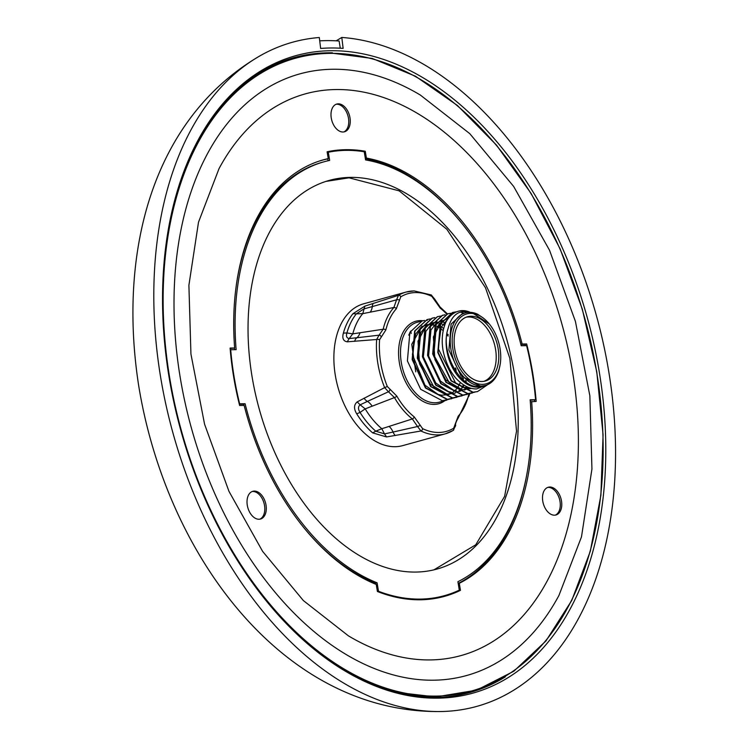 <?xml version="1.0" encoding="UTF-8"?>
<svg xmlns="http://www.w3.org/2000/svg" width="749" height="749" viewBox="0 0 749 749"><rect width="100%" height="100%" fill="white"/><g stroke="black" fill="none" stroke-linecap="round" stroke-linejoin="round"><path stroke-width="1.12" d="M160.258 374.921A344.615 219.719 74.5 0 0 438.867 711.55A344.615 219.719 74.5 0 0 440.749 711.531A344.615 219.719 74.5 0 0 609.096 373.685A344.615 219.719 74.5 0 0 341.806 37.45L343.136 48.395A333.567 212.669 74.5 0 0 331.816 47.983A333.567 212.669 74.5 0 0 320.647 48.451L319.308 37.516A344.615 219.719 74.5 0 0 259.21 56.297A344.615 219.719 74.5 0 0 160.258 374.921M332.153 50.717A330.805 210.909 74.5 0 0 232.958 92.829A330.805 210.909 74.5 0 0 180.912 430.759A330.805 210.909 74.5 0 0 399.442 693.724A330.805 210.909 74.5 0 0 436.18 698.171A330.805 210.909 74.5 0 0 599.593 373.854A330.805 210.909 74.5 0 0 332.153 50.717M505.341 676.843A329.41 210.02 -105.5 0 1 433.399 697.516A329.41 210.02 -105.5 0 1 398.131 693.396M232.003 93.784A329.41 210.02 -105.5 0 1 329.803 52.795A329.41 210.02 -105.5 0 1 332.444 52.804M458.847 590.352L460.457 590.352L459.296 583.302L458.21 583.546M230.149 348.454L234.643 347.985L230.112 348.051A229.971 146.626 74.5 0 0 239.624 405.49L244.146 405.434A223.071 142.226 -105.5 0 0 376.241 584.445L377.402 591.495A229.971 146.626 74.5 0 0 420.395 599.78A229.971 146.626 74.5 0 0 444.541 596.354A229.971 146.626 74.5 0 0 460.457 590.352M458.922 590.774A229.971 146.626 -105.5 0 1 443.773 596.569M555.393 515.106A14.446 9.213 74.5 0 0 559.587 499.461A14.446 9.213 74.5 0 0 548.259 487.384A14.446 9.213 74.5 0 0 547.725 487.412M554.475 515.19A14.4 9.175 -105.5 0 1 542.969 502.242A14.4 9.175 -105.5 0 1 548.483 487.178A14.4 9.175 -105.5 0 1 549.803 487.009A14.4 9.175 -105.5 0 1 561.235 499.658A14.4 9.175 -105.5 0 1 556.17 514.919A14.4 9.175 -105.5 0 1 554.475 515.19M434.064 680.195A312.155 199.028 74.5 0 0 558.951 595.427L581.486 536.864L591.935 469.033L589.856 395.818L575.438 321.452L549.532 250.26L513.636 186.417L469.773 133.64L420.301 95.02A312.155 199.028 74.5 0 0 332.21 69.264A312.155 199.028 74.5 0 0 180.312 378.067A312.155 199.028 74.5 0 0 434.064 680.195M430.684 659.916A291.436 185.818 74.5 0 0 572.508 371.616A291.436 185.818 74.5 0 0 335.589 89.543A291.436 185.818 74.5 0 0 219.008 168.675L198.513 222.153L188.898 285.285L190.939 354.071L204.571 424.206L228.969 491.353L262.618 551.376L303.354 600.558L348.444 635.873A291.436 185.818 74.5 0 0 430.684 659.916M343.885 131.927A14.446 9.213 74.5 0 0 348.07 116.282A14.446 9.213 74.5 0 0 336.75 104.205A14.446 9.213 74.5 0 0 336.217 104.233M342.958 132.011A14.4 9.175 -105.5 0 1 331.461 119.063A14.4 9.175 -105.5 0 1 336.975 103.999A14.4 9.175 -105.5 0 1 338.295 103.83A14.4 9.175 -105.5 0 1 349.727 116.47A14.4 9.175 -105.5 0 1 344.662 131.74A14.4 9.175 -105.5 0 1 342.958 132.011M259.912 519.169A14.446 9.213 74.5 0 0 264.107 503.534A14.446 9.213 74.5 0 0 252.778 491.456A14.446 9.213 74.5 0 0 252.244 491.484M258.995 519.254A14.4 9.175 -105.5 0 1 247.488 506.315A14.4 9.175 -105.5 0 1 253.003 491.25A14.4 9.175 -105.5 0 1 254.323 491.082A14.4 9.175 -105.5 0 1 265.755 503.721A14.4 9.175 -105.5 0 1 260.689 518.991A14.4 9.175 -105.5 0 1 258.995 519.254M402.382 598.432A229.288 146.186 74.5 0 0 418.747 599.528A229.288 146.186 74.5 0 0 442.818 596.12L444.363 595.689A229.288 146.186 74.5 0 0 459.296 590.146L457.901 581.701A220.992 140.906 74.5 0 0 530.152 399.797L535.582 399.723A229.288 146.186 74.5 0 0 526.631 345.663L521.201 345.729A220.992 140.906 74.5 0 0 365.578 159.921L364.22 151.747A229.288 146.186 74.5 0 0 328.305 152.244L329.663 160.408A220.992 140.906 74.5 0 0 324.139 161.756A220.992 140.906 74.5 0 0 236.132 349.661L230.701 349.736A229.288 146.186 74.5 0 0 239.652 403.805L245.082 403.73A220.992 140.906 74.5 0 0 377.093 582.816L378.488 591.261A229.288 146.186 74.5 0 0 420.283 599.097A229.288 146.186 74.5 0 0 444.363 595.689M378.488 591.261L377.505 591.532M350.476 177.391A201.659 128.575 74.5 0 0 326.63 181.183A201.659 128.575 74.5 0 0 255.681 394.985A201.659 128.575 74.5 0 0 415.807 572.067A201.659 128.575 74.5 0 0 434.289 569.764A201.659 128.575 74.5 0 0 511.539 358.734A201.659 128.575 74.5 0 0 350.476 177.391M325.89 181.417L348.987 177.831M446.75 314.121A64.742 41.279 74.5 0 0 440.29 308.195L431.855 296.379A71.483 45.577 74.5 0 0 415.658 292.569A71.483 45.577 74.5 0 0 400.79 296.801A2.069 1.573 -121 0 0 398.487 295.321A73.552 46.897 -105.5 0 1 406.061 292.063A73.552 46.897 -105.5 0 1 413.785 290.968M424.561 320.46L422.127 320.928L409.9 332.313L407.4 360.915L420.676 389.302L442.331 400.743L449.157 399.264M463.154 379.912L463.481 378.423M443.539 328.596L441.461 326.676M439.691 325.272L438.652 324.532M427.295 320.375L426.34 320.347M456.01 311.874L452.892 312.408L440.665 323.793L438.165 352.395L451.441 380.782L473.096 392.214L477.581 391.558L487.786 384.593M477.394 391.615L472.731 392.317L451.085 380.876L437.8 352.489L440.309 323.886L452.527 312.511L455.804 311.959M486.541 385.098L476.533 388.956C469.454 389.021 462.507 385.379 455.673 378.02C449.578 370.755 445.365 361.524 443.034 350.345C441.367 340.046 442.266 330.777 445.73 322.51C449.55 315.226 454.924 311.247 461.852 310.582L464.408 310.676A41.438 26.421 -105.5 0 1 470.325 312.342M450.196 313.354L447.762 313.831L435.543 325.206L433.034 353.809L446.31 382.196L467.966 393.637L474.791 392.158M464.202 313.213L460.41 312.127M472.273 393.028L467.61 393.74L445.955 382.299L432.679 353.912L435.178 325.309L447.584 313.878M445.065 314.777L442.631 315.245L430.413 326.63L427.913 355.232L441.189 383.619L462.845 395.06L469.66 393.581M467.142 394.451L462.479 395.154L440.824 383.722L427.548 355.335L430.048 326.733L442.275 315.348L444.897 314.852M439.944 316.2L437.51 316.668L425.282 328.053L422.782 356.655L436.058 385.042L457.714 396.474L464.539 395.004M462.021 395.875L457.349 396.577L435.703 385.145L422.427 356.758L424.926 328.156L437.322 316.724M434.813 317.613L432.379 318.091L420.161 329.476L417.652 358.078L430.937 386.465L452.583 397.897L459.409 396.418M456.89 397.298L452.227 398L430.572 386.559L417.296 358.172L419.796 329.569L432.014 318.194L434.645 317.698M429.683 319.037L427.248 319.514L415.03 330.889L412.53 359.492L425.807 387.879L447.462 399.32L454.278 397.841M454.456 397.766L456.693 396.577M451.759 398.711L447.097 399.423L425.441 387.982L412.165 359.595L414.665 330.992L427.07 319.561M451.975 313.251L450.383 313.335M441.723 316.087L440.131 316.172M431.471 318.934L429.879 319.018M484.069 385.801L481.382 386.568A37.637 23.996 -105.5 0 1 477.431 387.13A37.637 23.996 -105.5 0 1 452.19 367.094A37.637 23.996 -105.5 0 1 448.08 328.511C450.804 318.044 455.795 312.408 463.06 311.603L469.454 312.324M470.587 313.391A36.261 23.116 -105.5 0 1 489.462 324.158A36.261 23.116 -105.5 0 1 500.332 363.377A36.261 23.116 -105.5 0 1 482.328 384.359A36.261 23.116 -105.5 0 1 452.892 349.203A36.261 23.116 -105.5 0 1 470.587 313.391M500.248 363.92L499.003 369.894A37.637 23.996 -105.5 0 1 485.483 385.435A37.637 23.996 -105.5 0 1 481.532 385.988A37.637 23.996 -105.5 0 1 451.553 352.545A37.637 23.996 -105.5 0 1 465.382 312.885A37.637 23.996 -105.5 0 1 469.333 312.324A37.637 23.996 -105.5 0 1 477.665 314.243L471.318 312.923L473.04 313.325L489.284 323.933M477.665 314.243L483.264 317.997M483.32 386.035L479.238 386.624C459.558 388.459 440.047 351.141 448.08 328.511M465.382 312.885L462.17 313.775L451.113 324.102L448.904 350.073L461.019 375.839L480.746 386.212L485.155 385.52M481.86 381.513A33.349 21.262 -105.5 0 1 455.326 351.993A33.349 21.262 -105.5 0 1 467.404 316.78A33.349 21.262 -105.5 0 1 471.055 316.237A33.349 21.262 -105.5 0 1 497.645 345.991A33.349 21.262 -105.5 0 1 485.212 381.054A33.349 21.262 -105.5 0 1 481.86 381.513M466.14 317.211A33.321 21.244 -105.5 0 1 468.5 316.977A33.321 21.244 -105.5 0 1 494.827 345.692A33.321 21.244 -105.5 0 1 483.91 381.335M469.969 393.534L458.173 418.036C455.982 421.799 455.149 424.299 455.682 425.554L453.211 430.422A2.069 1.573 -121 0 1 452.911 430.553A73.552 46.897 -105.5 0 1 445.337 433.821L402.775 445.608A73.552 46.897 -105.5 0 1 395.06 446.704A73.552 46.897 -105.5 0 1 336.479 381.344A73.552 46.897 -105.5 0 1 363.499 303.851L406.061 292.063L414.085 290.921L431.209 294.937A2.069 1.395 -64.5 0 1 431.855 296.379M400.79 296.801L396.296 308.803A64.742 41.279 74.5 0 0 385.875 329.888L379.574 339.728A71.483 45.577 74.5 0 0 387.317 386.503L396.839 396.127A64.742 41.279 74.5 0 0 414.178 416.828L422.614 428.653A71.483 45.577 74.5 0 0 453.679 428.222A2.069 1.573 -121 0 1 453.211 430.422L445.337 433.821A73.552 46.897 -105.5 0 1 437.613 434.916A73.552 46.897 -105.5 0 1 420.947 430.993L386.54 436.939L372.684 432.894A73.552 46.897 -105.5 0 1 356.73 413.841C353.678 408.795 353.828 404.816 357.189 401.895L384.621 387.617A73.552 46.897 -105.5 0 1 376.653 339.494L347.246 341.825C343.295 341.169 342.003 338.258 343.37 333.108A73.552 46.897 -105.5 0 1 352.957 313.709L364.885 306.126L398.487 295.321L396.567 299.787L363.817 308.953L356.346 313.85L352.957 313.709M479.903 386.203L478.377 386.624M471.018 388.525L462.732 389.752M461.983 389.658L445.861 379.996L434.897 359.557L433.381 336.91L441.648 321.368M442.2 320.965L448.071 318.512M466.271 381.325L465.915 382.093M464.099 385.37L462.91 387.027M462.479 387.561L461.215 388.956M460.335 389.78L458.753 391.044M458.051 391.512L456.899 392.186M455.635 392.794L454.147 393.347M453.8 393.45L447.35 394.021M446.601 393.927L430.478 384.265L419.515 363.817L417.998 341.169L426.265 325.628M426.818 325.225L432.267 322.856M432.604 322.791L433.924 322.622M434.701 322.576L439.101 323.091M439.766 323.278L440.487 323.502M440.758 323.596L442.153 324.158M442.781 324.457L444.532 325.394M462.695 378.385L462.433 379.266M447.677 334.138L448.23 334.831M461.768 378.638L462.17 377.103L461.796 378.666M415.742 371.85L411.753 344.306L422.033 326.105M430.675 324.326L431.284 324.401M433.596 324.897L435.132 325.412M436.686 326.077L438.933 327.313M447.518 335.309L448.108 336.086M453.679 428.222L458.182 416.219A64.742 41.279 74.5 0 0 468.602 395.135L468.958 393.862M372.684 432.894L375.764 431.181L384.499 433.896L381.821 428.718L375.764 431.181A72.41 46.166 74.5 0 1 360.063 412.427L365.194 408.86A70.181 44.743 74.5 0 0 381.821 428.718L412.353 418.953A66.811 42.599 -105.5 0 1 394.461 397.588L365.194 408.86L360.147 404.825C357.994 406.595 357.966 409.132 360.063 412.427L356.73 413.841M343.37 333.108L346.909 332.949C345.907 336.235 346.665 338.108 349.184 338.567L352.779 333.857L346.909 332.949A72.41 46.166 74.5 0 1 356.346 313.85L362.769 313.634A70.181 44.743 74.5 0 0 352.779 333.857L383.151 329.242A66.811 42.599 -105.5 0 1 393.899 307.483L362.769 313.634L364.885 306.126M370.193 312.174A13.81 7.808 78.4 0 0 372.328 306.519A6.91 3.539 -108 0 1 373.508 303.261M396.296 308.803A2.069 1.479 -137.9 0 0 393.899 307.483L396.567 299.787A2.069 0.702 -178.1 0 1 399.32 299.965M347.246 341.825L349.184 338.567L356.899 337.743A13.81 8.501 82 0 0 360.035 332.734M354.68 341.347A6.91 4.803 85.1 0 1 356.899 337.743L379.078 335.168L383.151 329.242A2.069 1.049 -166.5 0 1 385.875 329.888M372.197 406.192A13.81 8.155 68.2 0 0 367.441 401.389L360.147 404.825L357.189 401.895M396.839 396.127A2.069 0.599 150.1 0 1 394.461 397.588L388.45 391.774L367.441 401.389A6.91 4.55 -117.2 0 1 364.089 398.14M386.54 436.939L384.499 433.896L393.113 432.042A13.81 7.668 72.8 0 0 389.096 426.368M395.406 435.534A6.91 3.642 80.2 0 1 393.113 432.042L417.549 426.518L412.353 418.953A2.069 1.208 128.3 0 0 414.178 416.828M379.574 339.728A2.069 0.777 -176 0 0 376.653 339.494L379.078 335.168A2.069 1.582 -116.5 0 1 381.157 336.713M389.892 389.461A2.069 1.432 112 0 1 388.45 391.774L384.621 387.617L387.317 386.503M422.614 428.653A2.069 1.395 -64.5 0 1 420.947 430.993L417.549 426.518L420.114 425.544M408.739 335.131L410.78 331.011L411.192 333.483M431.209 294.937L434.766 299.197L434.364 299.488M455.682 425.554A2.069 0.702 -178.1 0 0 455.149 425.058M349.081 177.831L399.151 190.845L446.816 229.241L485.483 287.756L509.844 358.322L516.529 431.199L504.62 496.353L475.755 544.795L433.924 569.849M535.582 399.723L530.18 400.2M243.865 405.434A220.992 140.906 -105.5 0 1 243.547 404.151L239.305 404.207M243.547 404.151L245.082 403.73M375.717 584.239L375.558 583.246L377.093 582.816M375.558 583.246A220.992 140.906 -105.5 0 1 302.746 526.322M234.559 349.68A220.992 140.906 -105.5 0 1 234.437 348.042M236.188 286.118A220.992 140.906 -105.5 0 1 322.594 162.187L324.139 161.756M328.109 160.754L327.781 158.751M327.238 152.534L328.305 152.244M435.74 696.916A329.036 209.786 -105.5 0 1 397.635 692.497L396.773 692.291A328.586 209.495 -105.5 0 1 349.736 673.735M200.629 135.55A328.586 209.495 -105.5 0 1 231.413 95.432L232.04 94.814A329.036 209.786 -105.5 0 1 329.129 52.936M365.334 158.423L366.401 158.076A223.071 142.226 -105.5 0 1 522.128 344.025L520.855 344.371M530.311 401.829L536.172 401.408A229.971 146.626 74.5 0 0 526.659 343.969L522.128 344.025M531.64 401.473A223.071 142.226 -105.5 0 1 459.296 583.302M234.643 347.985A223.071 142.226 -105.5 0 1 319.645 160.951A223.071 142.226 -105.5 0 1 328.24 158.601L326.714 159.097A222.996 142.179 74.5 0 0 318.887 161.194M366.401 158.076L365.269 151.261A229.971 146.626 74.5 0 0 327.107 151.785L328.24 158.601M520.873 344.446L525.124 344.39A229.971 146.626 -105.5 0 1 525.442 345.673M534.477 400.032A229.971 146.626 -105.5 0 1 534.599 401.427M525.124 344.39L526.659 343.969M458.191 583.434A222.996 142.179 74.5 0 0 526.978 473.49M363.78 151.673L365.269 151.261M327.126 151.888A229.971 146.626 -105.5 0 1 362.366 151.457M455.654 216.03A222.996 142.179 74.5 0 0 365.372 158.666M340.28 48.208L339.119 41.008A341.853 217.959 74.5 0 0 319.72 40.858M336.189 40.821L341.806 37.45M436.339 696.093A328.399 209.383 74.5 0 0 596.616 371.785A328.399 209.383 74.5 0 0 329.944 53.366A328.399 209.383 74.5 0 0 169.667 377.674A328.399 209.383 74.5 0 0 436.339 696.093M455.954 368.817A41.438 26.421 -105.5 0 1 456.019 371.719M446.816 400.088L439.326 402.157A41.438 26.421 -105.5 0 1 434.972 402.775A41.438 26.421 -105.5 0 1 401.97 365.952A41.438 26.421 -105.5 0 1 417.193 322.295L422.127 320.928M444.925 400.612A42.815 27.301 -105.5 0 1 434.177 404.413A42.815 27.301 -105.5 0 1 399.404 362.9A42.815 27.301 -105.5 0 1 420.301 320.609A42.815 27.301 -105.5 0 1 422.848 320.75M434.766 299.197L440.038 306.996A2.069 1.208 128.3 0 1 440.29 308.195M469.071 396.043A2.069 1.049 -166.5 0 0 468.602 395.135M458.173 418.036A2.069 1.479 -137.9 0 0 458.182 416.219M187.615 162.121A329.036 209.786 -105.5 0 1 232.04 94.814C260.006 67.56 292.466 53.563 329.42 52.814L372.253 58.441L415.47 76.22L457.405 105.478L496.465 145.081L531.144 193.504L560.121 248.893L582.291 309.112L596.794 371.869L603.076 434.729L600.895 495.295L590.324 551.236L571.777 600.408L545.955 640.929L513.833 671.235L476.645 690.147L435.843 696.926L397.635 692.497A329.036 209.786 -105.5 0 1 324.907 657.641M259.21 56.297C152.506 119.016 117.715 251.814 138.771 386.222C166.868 557.499 284.807 713.6 440.749 711.531M500.332 363.377L500.22 364.145M485.483 385.435L484.828 385.613M478.873 386.147L477.15 386.55M477.413 385.969L476.495 386.475M470.297 388.169L463.968 387.383L455.495 382.805L438.146 348.407L441.189 327.21L447.144 319.917M470.615 388.263L469.632 388.656M461.506 389.414L458.865 388.806L449.952 383.891L433.811 355.045L436.152 328.437L441.395 321.798M468.818 387.682L464.511 390.079M456.375 390.838L453.585 390.182L440.468 381.082L428.587 355.962L430.975 329.953L436.264 323.222M436.807 322.81L442.219 320.46M466.355 386.624L464.764 388.216M462.526 389.929L459.38 391.493M451.254 392.251L448.379 391.577L435.768 382.973L423.363 356.889L425.872 331.339L431.143 324.635M431.677 324.233L437.098 321.883M440.702 321.658L441.433 321.724M441.723 321.761L445.608 322.772M465.794 380.445L465.288 381.634M463.509 384.995L461.833 387.327M460.476 388.843L459.643 389.639M446.123 393.674L443.445 393.056L434.514 388.104L418.223 358.237L420.741 332.771L426.012 326.058M460.335 382.645L458.06 386.915M457.892 387.158L455.542 390.06M455.355 390.257L452.508 392.607M452.265 392.766L448.511 394.554M448.164 394.657L441.741 395.191M441.002 395.098L438.156 394.433L424.992 385.229L412.427 354.633L415.62 334.176L420.891 327.482M421.425 327.079L426.836 324.72M427.173 324.663L431.181 324.57M431.461 324.607L435.085 325.515M435.356 325.609L438.914 327.379M439.186 327.547L443.09 330.524M446.816 334.457L448.099 336.114M455.561 371.027L455.42 367.918M440.038 306.996L447.453 313.915"/></g></svg>
